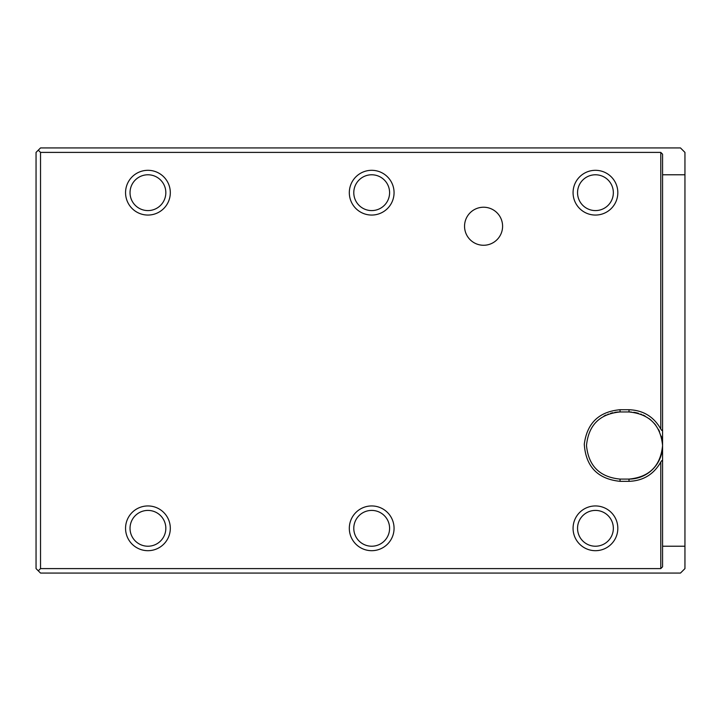 <?xml version="1.0" encoding="UTF-8"?>
<svg xmlns="http://www.w3.org/2000/svg" width="721" height="721" viewBox="0 0 721 721"><rect width="100%" height="100%" fill="white"/><g stroke="black" fill="none" stroke-linecap="round" stroke-linejoin="round"><path stroke-width="1.08" d="M684.95 174.779L662.572 174.779L662.572 546.221L684.95 546.221L684.95 152.401L680.471 147.931L40.529 147.931L36.05 152.401L36.05 568.599L40.529 573.069L680.471 573.069L684.95 568.599L684.95 546.221M662.572 174.779L662.572 154.195L660.787 152.401L40.529 152.401L38.285 150.166M662.572 546.221L662.572 566.805L660.787 568.599L660.787 462.026C653.74 474.391 643.15 480.826 629.009 481.331L620.06 481.331C597.763 479.041 585.831 466.694 584.28 444.28C587.002 423.173 598.926 411.655 620.06 409.726L629.009 409.726C643.195 410.249 653.785 416.684 660.787 429.031L660.787 152.401M660.787 568.599L40.529 568.599L40.529 152.401M502.591 226.241A19.016 19.016 0 0 0 483.566 207.224A19.016 19.016 0 0 0 464.549 226.241A19.016 19.016 0 0 0 483.566 245.266A19.016 19.016 0 0 0 502.591 226.241M662.572 428.598C662.473 430.906 661.869 431.05 660.787 429.031M662.572 438.413L662.572 440.107M662.572 441.847L662.572 443.649M662.572 447.435L662.572 449.255M662.572 451.004L662.572 452.698M40.529 568.599L38.285 570.834M660.787 462.026C661.878 460.007 662.473 460.151 662.572 462.458M662.572 445.533C660.58 465.91 649.396 477.104 629.009 479.095L620.06 479.095C599.665 477.095 588.48 465.901 586.497 445.524C588.489 425.138 599.674 413.953 620.06 411.961L629.009 411.961C649.405 413.962 660.589 425.147 662.572 445.533M629.009 481.331L629.009 479.095A33.563 33.563 0 0 0 662.491 443.136M662.229 440.756A33.563 33.563 0 0 0 661.22 436.079M659.544 431.591A33.563 33.563 0 0 0 658.471 429.446M655.885 425.417A33.563 33.563 0 0 0 654.38 423.551M650.991 420.163A33.563 33.563 0 0 0 649.125 418.658M645.097 416.071A33.563 33.563 0 0 0 642.952 414.999M641.537 414.395A33.563 33.563 0 0 0 640.744 414.079M638.464 413.322A33.563 33.563 0 0 0 633.786 412.304M631.407 412.051A33.563 33.563 0 0 0 629.009 411.961L629.009 409.726M620.06 409.726L620.06 411.961A33.563 33.563 0 0 0 614.77 412.385M612.922 412.727A33.563 33.563 0 0 0 610.606 413.322M608.326 414.079A33.563 33.563 0 0 0 607.857 414.26M606.109 414.999A33.563 33.563 0 0 0 603.973 416.071M595.447 170.309A22.378 22.378 0 0 1 617.825 192.678A22.378 22.378 0 0 1 595.447 215.056A22.378 22.378 0 0 1 573.069 192.678A22.378 22.378 0 0 1 595.447 170.309M595.447 174.779A17.899 17.899 0 0 0 577.548 192.678A17.899 17.899 0 0 0 595.447 210.586A17.899 17.899 0 0 0 613.346 192.678A17.899 17.899 0 0 0 595.447 174.779M595.447 505.944A22.378 22.378 0 0 1 617.825 528.322A22.378 22.378 0 0 1 595.447 550.691A22.378 22.378 0 0 1 573.069 528.322A22.378 22.378 0 0 1 595.447 505.944M595.447 510.414A17.899 17.899 0 0 0 577.548 528.322A17.899 17.899 0 0 0 595.447 546.221A17.899 17.899 0 0 0 613.346 528.322A17.899 17.899 0 0 0 595.447 510.414M371.685 170.309A22.378 22.378 0 0 1 394.063 192.678A22.378 22.378 0 0 1 371.685 215.056A22.378 22.378 0 0 1 349.315 192.678A22.378 22.378 0 0 1 371.685 170.309M371.685 174.779A17.899 17.899 0 0 0 353.786 192.678A17.899 17.899 0 0 0 371.685 210.586A17.899 17.899 0 0 0 389.592 192.678A17.899 17.899 0 0 0 371.685 174.779M147.931 170.309A22.378 22.378 0 0 1 170.309 192.678A22.378 22.378 0 0 1 147.931 215.056A22.378 22.378 0 0 1 125.553 192.678A22.378 22.378 0 0 1 147.931 170.309M147.931 174.779A17.899 17.899 0 0 0 130.032 192.678A17.899 17.899 0 0 0 147.931 210.586A17.899 17.899 0 0 0 165.83 192.678A17.899 17.899 0 0 0 147.931 174.779M371.685 505.944A22.378 22.378 0 0 1 394.063 528.322A22.378 22.378 0 0 1 371.685 550.691A22.378 22.378 0 0 1 349.315 528.322A22.378 22.378 0 0 1 371.685 505.944M371.685 510.414A17.899 17.899 0 0 0 353.786 528.322A17.899 17.899 0 0 0 371.685 546.221A17.899 17.899 0 0 0 389.592 528.322A17.899 17.899 0 0 0 371.685 510.414M147.931 505.944A22.378 22.378 0 0 1 170.309 528.322A22.378 22.378 0 0 1 147.931 550.691A22.378 22.378 0 0 1 125.553 528.322A22.378 22.378 0 0 1 147.931 505.944M147.931 510.414A17.899 17.899 0 0 0 130.032 528.322A17.899 17.899 0 0 0 147.931 546.221A17.899 17.899 0 0 0 165.83 528.322A17.899 17.899 0 0 0 147.931 510.414M620.06 481.331L620.06 479.095"/></g></svg>
